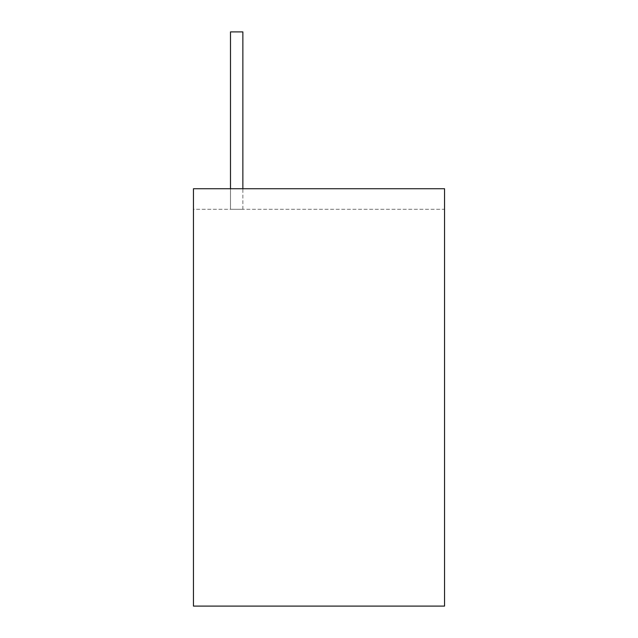 <?xml version="1.0" encoding="UTF-8"?>
<svg xmlns="http://www.w3.org/2000/svg" width="638" height="638" viewBox="0 0 638 638"><rect width="100%" height="100%" fill="white"/><g stroke="black" fill="none" stroke-linecap="round" stroke-linejoin="round"><path stroke-width="0.48" stroke-dasharray="3.19 2.39" d="M242.855 188.728L242.855 31.9L230.501 31.9L230.501 209.304L230.501 31.9L230.501 209.304L230.501 31.9L230.501 209.304L242.855 209.304L230.501 209.304L242.855 209.304L230.501 209.304L242.855 209.304L230.501 209.304L242.855 209.304L230.501 209.304L230.501 31.9L242.855 31.9L230.501 31.9L242.855 31.9L230.501 31.9L242.855 31.9L230.501 31.9L230.501 188.728M242.855 209.304L242.855 31.9L242.855 209.304M193.458 209.304L193.458 606.1L444.542 606.1L444.542 209.304L193.458 209.304L193.458 188.728L444.542 188.728L193.458 188.728L193.458 209.304L444.542 209.304L444.542 188.728L193.458 188.728L193.458 209.304M444.542 209.304L444.542 188.728L444.542 209.304"/><path stroke-width="0.96" d="M230.501 188.728L230.501 31.9L242.855 31.9L242.855 188.728M193.458 209.304L193.458 606.1L444.542 606.1L444.542 188.728L193.458 188.728L193.458 209.304"/></g></svg>
